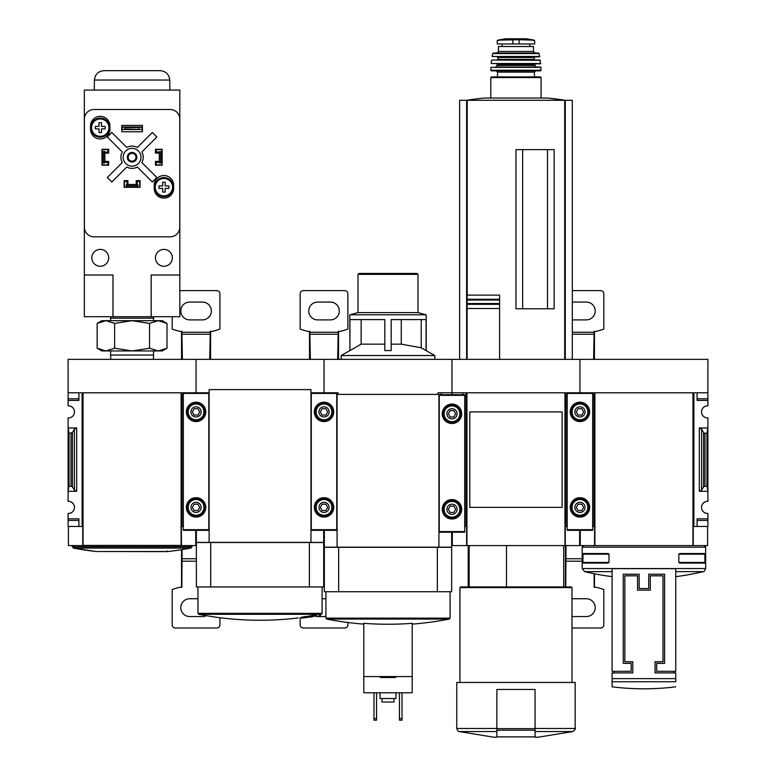 <?xml version="1.0" encoding="UTF-8"?>
<svg xmlns="http://www.w3.org/2000/svg" width="776" height="776" viewBox="0 0 776 776"><rect width="100%" height="100%" fill="white"/><g stroke="black" fill="none" stroke-linecap="round" stroke-linejoin="round"><path stroke-width="1.16" d="M338.026 394.383L338.026 392.792L324.019 392.792L324.019 359.366L451.981 359.366L451.981 392.792L451.981 359.366L579.944 359.366L579.944 392.792L579.944 359.366L707.896 359.366L707.896 405.848A6.043 6.043 0 0 0 701.533 411.891A6.043 6.043 0 0 0 707.896 417.925L707.896 427.964L699.302 427.964L701.591 429.167L703.57 432.552L704.996 433.309L706.946 433.309L707.896 427.964L707.896 501.344A6.043 6.043 0 0 0 701.533 507.378A6.043 6.043 0 0 0 707.896 513.421L707.896 526.477L697.081 526.477L697.081 520.434L707.896 520.434M613.68 672.899L613.68 671.308M674.16 671.308L674.16 672.899M656.651 671.308L656.651 663.354L664.615 663.354L664.615 574.23L648.697 574.23L648.697 588.548L639.143 588.548L639.143 574.23L623.235 574.23L623.235 663.354L631.189 663.354L631.189 671.308L612.089 671.308L612.089 568.653L675.75 568.653L675.75 671.308L656.651 671.308M582.165 547.167L705.675 547.167L705.675 568.546L582.165 568.546L582.165 547.167L583.756 545.577M704.928 562.445L704.831 563.085L679.757 563.085L678.845 562.445L704.928 562.445L704.831 553.54L679.757 553.54L678.845 554.171L704.928 554.171M678.845 562.445L678.845 554.171M582.912 562.445L583.018 563.085L608.093 563.085L608.995 562.445L608.995 554.171L608.093 553.54L583.018 553.54L582.912 562.445L608.995 562.445M707.896 392.792L693.899 392.792L693.899 526.477L693.259 526.477L693.259 545.577L692.939 392.792L692.939 545.577L580.254 545.577L580.254 530.299M579.623 530.299L579.623 545.577L565.297 545.577L565.297 526.477L565.937 526.477L565.937 392.792L593.95 392.792L593.95 526.477L594.581 526.477L594.581 545.577M693.899 526.477L697.081 526.477L697.081 518.843L707.896 518.843M701.591 490.102L699.302 491.305L707.896 491.305L706.946 485.96L703.57 486.717L701.591 490.102L701.591 429.167M707.896 398.835L697.081 398.835L697.081 392.792L697.081 400.426L707.896 400.426M592.67 526.477L593.95 526.477M707.586 526.477L707.586 545.577L693.259 545.577M692.939 392.792L594.901 392.792L594.901 545.577M706.946 485.96L706.946 433.309M612.089 571.64L584.609 571.64L582.165 568.546M675.75 681.735L675.75 672.899L655.06 672.899L655.06 661.763L663.014 661.763L663.014 575.821L650.288 575.821L650.288 590.138L637.552 590.138L637.552 575.821L624.825 575.821L624.825 661.763L632.779 661.763L632.779 672.899L612.089 672.899L612.089 686.818L612.089 681.735L675.75 681.735M608.995 554.171L582.912 554.171M562.115 494.555L562.115 507.378L469.81 507.378L469.81 411.891L562.115 411.891L562.115 424.744M437.974 394.383L437.974 392.792L451.981 392.792L451.981 394.703L451.981 392.792L465.988 392.792L465.988 526.477L466.618 526.477L466.618 545.577L452.301 545.577L452.301 532.21M469.16 586.957L469.16 545.577M535.062 737.2L538.243 737.2L535.062 737.2L535.062 736.599M565.297 545.577L466.618 545.577M565.937 526.477L567.207 526.477M464.717 526.477L465.988 526.477M462.806 392.792L462.806 394.703L462.806 392.792M466.939 545.577L466.939 392.792L564.976 392.792L564.976 545.577M562.115 411.891L562.115 507.378L562.115 411.891M547.478 308.79L547.478 149.632M522.646 308.79L522.646 149.632M499.589 304.328L499.589 308.499L499.589 303.542L499.589 304.328L467.103 304.328L467.103 359.366L467.103 295.103L499.589 295.103L499.589 300.06L499.589 295.103M467.103 303.542L499.589 303.542L499.589 300.06L467.103 300.06M499.589 359.366L499.589 308.499L467.103 308.499M499.589 299.274L467.103 299.274L467.103 295.103M466.618 359.366L466.618 100.298L459.615 100.298L459.615 359.366M572.3 359.366L572.3 100.298L466.618 100.298M565.297 359.366L565.297 100.298A318.305 318.305 0 0 0 547.749 98.038L484.166 98.038A318.305 318.305 0 0 0 466.589 100.298M554.161 308.79L554.161 149.632L515.962 149.632L515.962 308.79L554.161 308.79M547.749 98.038L565.326 100.298M496.863 736.599L496.863 737.2L493.681 737.2L496.863 737.2L496.863 689.457L535.062 689.457L535.062 736.88L496.863 736.88M496.863 731.525L459.043 731.525C458.655 732.127 457.889 731.108 456.754 728.47L456.754 682.453L575.162 682.453L575.162 728.47C575.85 728.674 575.084 729.692 572.882 731.525L538.243 737.2M459.935 682.453L459.935 587.597L571.98 587.597L571.98 682.453M459.935 587.597L460.575 586.957L571.349 586.957L571.98 587.597M506.485 586.957L506.485 545.577M534.266 40.168L526.545 38.81L505.37 38.81L497.658 40.168L499.608 40.168L497.261 40.643L497.261 43.97L534.664 43.97L534.664 40.643L532.307 40.168L534.266 40.168L519.066 39.741L519.066 43.97M497.658 40.168L519.066 39.741M533.471 51.449L498.454 51.449L498.454 46.521L533.471 46.521L533.471 51.449L535.062 53.04M541.105 98.038L541.105 77.552L540.474 76.911L491.45 76.911L534.422 76.911L534.422 72.139L535.692 70.868M541.105 70.228L490.82 70.228L491.45 70.868L540.465 70.868L541.105 70.228L540.707 67.046L490.888 67.357L541.027 67.357M534.742 65.456L497.183 65.456L495.592 67.046L536.332 67.046L534.742 65.456L535.382 63.865L525.507 63.865M506.408 63.865L540.445 63.865L540.086 60.043L491.829 60.043L540.406 60.324M540.765 63.516L491.15 63.516L540.445 63.865M497.183 60.043L497.814 59.413L534.101 59.413L534.742 60.043M534.101 59.413L534.742 56.861L539.795 56.483L538.573 53.04L493.342 53.04L492.721 53.544L539.194 53.544M539.795 56.483L492.12 56.483L539.485 56.861M565.432 545.577L565.403 586.957M566.034 545.577L565.743 586.957M571.98 628.017L600.634 628.017A3.182 3.182 0 0 0 603.815 624.835L603.815 589.566A70.024 70.024 0 0 0 596.181 587.277L594.144 587.277L594.144 573.736M594.474 587.277L594.445 573.794M594.445 359.366L594.474 331.352M593.601 359.366L594.144 331.352L596.181 331.352A70.024 70.024 0 0 0 603.815 329.072L603.815 293.794A3.182 3.182 0 0 0 600.634 290.612L572.3 290.612M580.254 532.21L579.623 532.21M580.254 531.143L579.623 531.143M572.3 319.809A8.914 8.914 0 0 0 573.571 319.896L586.307 319.896A8.914 8.914 0 0 0 595.221 310.982A8.914 8.914 0 0 0 586.307 302.068L573.571 302.068A8.914 8.914 0 0 0 572.3 302.165M571.98 616.416A8.914 8.914 0 0 0 573.571 616.561L586.307 616.561A8.914 8.914 0 0 0 595.221 607.647A8.914 8.914 0 0 0 586.307 598.732L573.571 598.732A8.914 8.914 0 0 0 571.98 598.878M567.207 392.792L567.207 530.299L592.67 530.299L592.67 392.792M589.653 411.891A9.71 9.71 0 0 1 575.084 420.291A9.71 9.71 0 0 1 575.084 403.481A9.71 9.71 0 0 1 589.653 411.891M589.653 507.378A9.71 9.71 0 0 1 575.084 515.788A9.71 9.71 0 0 1 575.084 498.978A9.71 9.71 0 0 1 589.653 507.378M585.036 507.378A5.093 5.093 0 0 1 577.393 511.791A5.093 5.093 0 0 1 577.393 502.974A5.093 5.093 0 0 1 585.036 507.378M576.267 507.378L578.101 510.56L581.777 510.56L583.62 507.378L581.777 504.196L578.101 504.196L576.267 507.378M588.858 507.378A8.914 8.914 0 0 1 575.482 515.099A8.914 8.914 0 0 1 575.482 499.666A8.914 8.914 0 0 1 588.858 507.378M585.036 411.891A5.093 5.093 0 0 1 577.393 416.295A5.093 5.093 0 0 1 577.393 407.478A5.093 5.093 0 0 1 585.036 411.891M576.267 411.891L578.101 415.073L581.777 415.073L583.62 411.891L581.777 408.709L578.101 408.709L576.267 411.891M588.858 411.891A8.914 8.914 0 0 1 575.482 419.603A8.914 8.914 0 0 1 575.482 404.17A8.914 8.914 0 0 1 588.858 411.891M341.207 359.366L341.207 355.544L434.793 355.544L426.063 350.587L426.063 319.576L391.182 319.576L391.182 350.587L384.818 350.587L384.818 319.576L349.937 319.576L349.937 350.587L361.131 344.156L384.818 344.156M349.937 350.587L349.801 314.804L426.199 314.804L426.199 350.587M391.182 344.156L401.26 344.156L421.213 347.793L426.063 350.587M401.26 344.156L401.26 319.576M361.131 344.156L361.131 319.576M412.192 692.793L363.808 692.793L363.808 676.565L412.192 676.565L412.192 692.793M363.808 676.565L363.808 623.322A317.53 317.53 0 0 0 412.192 623.322L412.192 676.565M451.661 591.729L324.339 591.729L324.339 547.293L451.661 547.293L451.661 591.729M441.156 392.792L441.156 394.703L441.156 392.792M451.661 532.21L451.661 547.167L324.339 547.167L324.339 530.299M437.334 591.729L437.334 547.293M338.666 591.729L338.666 547.293M438.925 547.167L438.925 394.383L337.075 394.383L337.075 547.167M412.192 624.108A318.305 318.305 0 0 0 449.304 619.073L326.696 619.073L325.93 618.132L325.93 591.729M395.644 676.565L395.644 677.516L380.356 677.516L380.356 676.565M395.954 692.793L395.954 698.526L380.046 698.526L380.046 692.793M394.043 698.526L394.043 702.028L381.957 702.028L381.957 698.526M399.456 692.793L399.456 720.167L402.007 720.167L402.007 718.576L399.456 718.576M402.007 692.793L402.007 718.576M373.993 692.793L373.993 720.167L376.544 720.167L376.544 718.576L373.993 718.576M376.544 692.793L376.544 718.576M349.801 314.804L357.998 312.612L418.002 312.612L426.199 314.804M357.998 312.612L357.998 274.374L418.002 274.374L418.002 312.612M357.998 274.374L358.958 273.424L417.042 273.424L418.002 274.374M421.213 347.793L421.213 319.576M456.598 394.703L460.022 394.703M443.93 394.703L447.364 394.703M439.245 394.703L464.717 394.703L464.717 532.21L439.245 532.21L439.245 394.703M461.691 413.802A9.71 9.71 0 0 1 447.121 422.202A9.71 9.71 0 0 1 447.121 405.392A9.71 9.71 0 0 1 461.691 413.802M461.691 509.289A9.71 9.71 0 0 1 447.121 517.699A9.71 9.71 0 0 1 447.121 500.879A9.71 9.71 0 0 1 461.691 509.289M457.074 509.289A5.093 5.093 0 0 1 449.43 513.702A5.093 5.093 0 0 1 449.43 504.875A5.093 5.093 0 0 1 457.074 509.289M448.305 509.289L450.138 512.47L453.815 512.47L455.657 509.289L453.815 506.107L450.138 506.107L448.305 509.289M460.895 509.289A8.914 8.914 0 0 1 447.519 517.01A8.914 8.914 0 0 1 447.519 501.568A8.914 8.914 0 0 1 460.895 509.289M457.074 413.802A5.093 5.093 0 0 1 449.43 418.206A5.093 5.093 0 0 1 449.43 409.389A5.093 5.093 0 0 1 457.074 413.802M448.305 413.802L450.138 416.984L453.815 416.984L455.657 413.802L453.815 410.611L450.138 410.611L448.305 413.802M460.895 413.802A8.914 8.914 0 0 1 447.519 421.514A8.914 8.914 0 0 1 447.519 406.081A8.914 8.914 0 0 1 460.895 413.802M310.972 392.792L324.019 392.792L324.019 359.366L196.056 359.366L196.056 392.792L209.113 392.792M311.613 616.678C323.291 615.019 323.291 615.019 311.613 616.678A318.189 288.371 -90 0 0 315.939 615.834L315.939 614.883A316.443 297.353 -90 0 1 313.824 615.213A318.228 288.41 90 0 1 308.518 616.202L308.518 617.153A314.338 132.841 90 0 0 310.992 616.968A317.229 298.1 90 0 0 313.106 616.639L313.106 616.542M315.939 615.106L317.064 614.951M315.939 615.834A316.443 297.353 -90 0 1 313.824 616.163L313.824 615.213M313.824 616.163A318.228 288.41 90 0 1 308.518 617.153M310.992 616.968A317.229 298.1 90 0 0 313.106 616.639A314.086 132.735 -90 0 1 311.137 616.823C321.361 615.368 321.361 615.368 311.137 616.823M304.92 616.716A317.956 317.956 0 0 0 307.791 616.299L307.791 617.25A317.956 317.956 0 0 1 304.92 617.677L304.92 617.521A317.811 317.811 0 0 1 304.289 617.609L304.289 617.764A317.956 317.956 0 0 1 301.418 618.152L301.418 618.181A317.985 317.985 0 0 0 304.289 617.793L304.289 617.909A318.102 318.102 0 0 0 304.92 617.822L304.92 617.706A317.985 317.985 0 0 0 307.791 617.279A317.985 317.985 0 0 1 301.418 618.181L301.418 617.192A317.956 317.956 0 0 0 304.289 616.804M304.92 617.521L304.92 616.571A317.811 317.811 0 0 1 304.289 616.658L304.289 617.609M323.699 530.299L323.699 542.395L196.376 542.395L196.376 530.299M210.703 542.521L196.376 542.521L196.376 586.957L323.699 586.957L323.699 542.521L210.703 542.521L210.703 586.957M309.381 542.521L309.381 586.957M318.926 615.717A318.305 318.305 0 0 0 320.517 615.407L320.517 614.456A318.305 318.305 0 0 0 321.342 614.291L198.743 614.291L197.967 613.36L197.967 586.957M209.113 542.395L209.113 389.61L310.972 389.61L310.972 542.395M337.686 359.366L338.22 331.352L340.266 331.352A70.024 70.024 0 0 0 347.89 329.072L347.89 293.794A3.182 3.182 0 0 0 344.709 290.612L303.329 290.612A3.182 3.182 0 0 0 300.147 293.794L300.147 329.072A70.024 70.024 0 0 0 307.781 331.352L309.818 331.352L310.361 359.366M309.488 331.352L309.517 359.366M338.53 359.366L338.559 331.352M324.339 532.21L323.699 532.21M324.339 531.143L323.699 531.143M330.382 319.896A8.914 8.914 0 0 0 339.296 310.982A8.914 8.914 0 0 0 330.382 302.068L317.656 302.068A8.914 8.914 0 0 0 308.741 310.982A8.914 8.914 0 0 0 317.656 319.896L330.382 319.896M325.93 616.561L317.656 616.561A8.914 8.914 0 0 1 315.26 616.231M322.108 598.732L325.93 598.732M300.147 617.677L300.147 624.835A3.182 3.182 0 0 0 303.329 628.017L344.709 628.017A3.182 3.182 0 0 0 347.89 624.835L347.89 622.488M311.283 392.792L311.283 530.299L336.755 530.299L336.755 392.792M333.728 411.891A9.71 9.71 0 0 1 319.169 420.291A9.71 9.71 0 0 1 319.169 403.481A9.71 9.71 0 0 1 333.728 411.891M333.728 507.378A9.71 9.71 0 0 1 319.169 515.788A9.71 9.71 0 0 1 319.169 498.978A9.71 9.71 0 0 1 333.728 507.378M329.111 507.378A5.093 5.093 0 0 1 321.477 511.791A5.093 5.093 0 0 1 321.477 502.974A5.093 5.093 0 0 1 329.111 507.378M320.342 507.378L322.185 510.56L325.862 510.56L327.695 507.378L325.862 504.196L322.185 504.196L320.342 507.378M332.933 507.378A8.914 8.914 0 0 1 319.566 515.099A8.914 8.914 0 0 1 319.566 499.666A8.914 8.914 0 0 1 332.933 507.378M329.111 411.891A5.093 5.093 0 0 1 321.477 416.295A5.093 5.093 0 0 1 321.477 407.478A5.093 5.093 0 0 1 329.111 411.891M320.342 411.891L322.185 415.073L325.862 415.073L327.695 411.891L325.862 408.709L322.185 408.709L320.342 411.891M332.933 411.891A8.914 8.914 0 0 1 319.566 419.603A8.914 8.914 0 0 1 319.566 404.17A8.914 8.914 0 0 1 332.933 411.891M69.054 485.96L72.43 486.717L74.409 490.102L76.698 491.305L68.104 491.305L68.104 501.344A6.043 6.043 0 0 1 74.467 507.378A6.043 6.043 0 0 1 68.104 513.421L68.104 526.477L82.101 526.477L82.101 392.792L68.104 392.792L68.104 405.848A6.043 6.043 0 0 1 74.467 411.891A6.043 6.043 0 0 1 68.104 417.925L68.104 427.964L69.054 433.309L72.43 432.552L74.409 429.167L76.698 427.964L68.104 427.964L68.104 491.305L69.054 485.96L69.054 433.309M195.746 530.299L195.746 545.577L181.419 545.577L181.419 526.477L182.05 526.477L182.05 392.792L196.056 392.792L196.056 359.366L68.104 359.366L68.104 392.792M181.419 545.577L82.741 545.577L82.741 526.477L82.101 526.477M182.05 526.477L183.33 526.477M68.104 398.835L78.919 398.835L78.919 392.792L78.919 400.426L68.104 400.426M68.104 518.843L78.919 518.843L78.919 526.477L78.919 520.434L68.104 520.434M82.741 545.577L68.414 545.577L68.414 526.477M181.099 392.792L181.099 545.421L83.061 545.421L83.061 392.792L181.099 392.792M96.04 551.513L168.12 551.513A318.305 318.305 0 0 0 190.886 548.079L73.274 548.079A318.305 318.305 0 0 0 96.04 551.513L73.274 548.079L72.236 545.577M168.12 551.513L96.108 551.513L165.821 551.629L168.053 551.513L167.412 550.882M158.265 350.936L101.84 350.936L97.165 348.23L105.895 350.936L114.625 348.23L132.075 350.936L149.535 348.23L158.265 350.936L166.995 348.23L158.265 350.936L162.32 350.936L166.995 348.23L166.995 323.398L158.265 320.692L149.535 323.398L132.075 320.692L114.625 323.398L105.895 320.692L97.165 323.398L105.895 320.692L162.32 320.692L166.995 323.398M110.755 359.366L110.619 355.049L153.541 355.049L153.541 350.936M149.535 348.23L149.535 323.398M114.625 348.23L114.625 323.398M97.165 348.23L97.165 323.398L101.84 320.692L105.895 320.692M110.667 316.715L110.619 318.17L153.541 318.17L153.493 316.715M151.174 316.715L179.828 316.715L179.828 90.074L84.332 90.074L84.332 275.014L112.986 275.014L112.986 316.715L151.174 316.715L151.174 275.014L179.828 275.014M84.332 275.014L84.332 316.715L112.986 316.715M155.472 149.603L156.267 149.603L156.267 152.144L162 151.514L162 164.881L156.267 164.881L156.267 162.329L162 162.329M156.267 149.603L162 149.603L162 151.514M102.16 151.514L102.16 162.329L103.431 162.329L103.431 152.144L104.702 152.144L104.702 151.514L102.16 151.514L102.16 149.603L107.883 149.603L107.883 152.144L104.702 152.144L104.702 162.329L107.883 162.329L107.883 164.881L108.688 164.881M102.16 162.329L102.16 164.881L107.883 164.881M126.352 187.161L126.352 184.62L126.983 184.62L126.983 187.161L124.441 187.161L124.441 181.429L126.983 181.429L126.983 184.62L137.168 184.62L137.168 181.429L139.719 181.429L139.719 180.633M139.719 181.429L139.719 187.161L137.168 187.161L137.168 184.62L137.808 184.62L137.808 187.161M127.943 180.633L124.121 180.633L124.121 187.317L140.039 187.317L140.039 180.633L136.217 180.633L136.217 184.455L127.943 184.455L127.943 180.633M108.688 165.201L108.688 161.379L104.867 161.379L104.867 153.105L108.688 153.105L108.688 149.283L101.996 149.283L101.996 165.201L108.688 165.201M159.293 161.379L155.472 161.379L155.472 165.201L162.155 165.201L162.155 149.283L155.472 149.283L155.472 153.105L159.293 153.105L159.293 161.379M154.201 185.251L154.201 188.432A9.71 9.71 0 0 0 163.911 198.142A9.71 9.71 0 0 0 173.62 188.432L173.62 185.251A9.71 9.71 0 0 0 163.911 175.541A9.71 9.71 0 0 0 154.201 185.251M90.54 126.042L90.54 129.233A9.71 9.71 0 0 0 100.249 138.943A9.71 9.71 0 0 0 109.959 129.233L109.959 126.042A9.71 9.71 0 0 0 100.249 116.342A9.71 9.71 0 0 0 90.54 126.042M121.735 125.411L121.735 131.774L142.425 131.774L142.425 125.411L121.735 125.411M93.944 109.494A9.545 9.545 0 0 0 84.4 119.048L84.4 227.271A9.545 9.545 0 0 0 93.944 236.816L170.216 236.816A9.545 9.545 0 0 0 179.76 227.271L179.76 119.048A9.545 9.545 0 0 0 170.216 109.494L93.944 109.494M142.105 129.543L122.055 129.543L125.237 128.991L142.105 129.543L142.105 127.002L138.923 127.565L138.923 128.991M138.923 127.565L125.237 127.565L125.237 128.991M125.237 127.565L122.055 127.002L142.105 127.002M122.055 129.543L122.055 127.002M122.278 162.543L107.321 177.5L111.822 182.001L126.779 167.044A11.145 11.145 0 0 0 137.381 167.044L152.339 182.001L156.839 177.5L141.882 162.543A11.145 11.145 0 0 0 141.882 151.941L156.839 136.983L152.339 132.483L137.381 147.44A11.145 11.145 0 0 0 126.779 147.44L111.822 132.483L107.321 136.983L122.278 151.941A11.145 11.145 0 0 0 122.278 162.543M172.35 257.826A8.439 8.439 0 0 0 159.691 250.522A8.439 8.439 0 0 0 159.691 265.13A8.439 8.439 0 0 0 172.35 257.826M108.688 257.826A8.439 8.439 0 0 0 96.03 250.522A8.439 8.439 0 0 0 96.03 265.13A8.439 8.439 0 0 0 108.688 257.826M140.989 157.237A8.914 8.914 0 0 0 127.623 149.525A8.914 8.914 0 0 0 127.623 164.958A8.914 8.914 0 0 0 140.989 157.237M136.857 157.237A4.772 4.772 0 0 0 129.689 153.105A4.772 4.772 0 0 0 129.689 161.379A4.772 4.772 0 0 0 136.857 157.237M135.994 157.237A3.909 3.909 0 0 0 130.125 153.852A3.909 3.909 0 0 0 130.125 160.632A3.909 3.909 0 0 0 135.994 157.237M169.731 80.044L94.429 80.044C95.07 74.331 98.251 71.208 103.984 70.664L160.176 70.664C165.899 71.208 169.081 74.331 169.731 80.044L169.905 90.074M109.794 127.642A9.545 9.545 0 0 0 95.477 119.368A9.545 9.545 0 0 0 95.477 135.907A9.545 9.545 0 0 0 109.794 127.642A9.545 9.545 0 0 0 95.477 119.368A9.545 9.545 0 0 0 95.477 135.907A9.545 9.545 0 0 0 109.794 127.642M101.481 132.57L99.018 132.57L99.018 128.874L95.312 128.874L95.312 126.401L99.018 126.401L99.018 122.705L101.481 122.705L101.481 126.401L105.187 126.401L105.187 128.874L101.481 128.874L101.481 132.57M173.455 187.161A9.545 9.545 0 0 0 159.138 178.887A9.545 9.545 0 0 0 159.138 195.436A9.545 9.545 0 0 0 173.455 187.161A9.545 9.545 0 0 0 159.138 178.887A9.545 9.545 0 0 0 159.138 195.436A9.545 9.545 0 0 0 173.455 187.161M165.142 192.099L162.679 192.099L162.679 188.393L158.973 188.393L158.973 185.93L162.679 185.93L162.679 182.224L165.142 182.224L165.142 185.93L168.848 185.93L168.848 188.393L165.142 188.393L165.142 192.099M155.472 164.881L156.267 164.881M162 162.97L159.458 162.97L159.458 152.144L160.729 152.144L160.729 162.329M162 152.144L160.729 152.144M103.431 152.144L102.16 152.144M103.431 162.329L104.702 162.329L104.702 162.97L102.16 162.97M107.883 149.603L108.688 149.603M126.983 187.161L137.168 187.161M126.983 185.891L137.168 185.891M124.441 181.429L124.441 180.633M172.185 316.715L172.185 329.072A70.024 70.024 0 0 0 179.819 331.352L181.856 331.352L182.399 359.366M181.526 331.352L181.555 359.366M181.555 549.689L181.526 587.277M182.069 549.612L181.856 587.277L179.819 587.277A70.024 70.024 0 0 0 172.185 589.566L172.185 624.835A3.182 3.182 0 0 0 175.366 628.017L216.746 628.017A3.182 3.182 0 0 0 219.928 624.835L219.928 617.715M210.568 359.366L210.597 331.352M209.724 359.366L210.257 331.352L212.304 331.352A70.024 70.024 0 0 0 219.928 329.072L219.928 293.794A3.182 3.182 0 0 0 216.746 290.612L179.828 290.612M196.376 532.21L195.746 532.21M196.376 531.143L195.746 531.143M202.429 319.896A8.914 8.914 0 0 0 211.334 310.982A8.914 8.914 0 0 0 202.429 302.068L189.693 302.068A8.914 8.914 0 0 0 180.779 310.982A8.914 8.914 0 0 0 189.693 319.896L202.429 319.896M197.967 598.732L189.693 598.732A8.914 8.914 0 0 0 180.779 607.647A8.914 8.914 0 0 0 189.693 616.561L202.429 616.561A8.914 8.914 0 0 0 206.29 615.678M183.33 392.792L183.33 530.299L208.792 530.299L208.792 392.792M205.766 411.891A9.71 9.71 0 0 1 191.206 420.291A9.71 9.71 0 0 1 191.206 403.481A9.71 9.71 0 0 1 205.766 411.891M205.766 507.378A9.71 9.71 0 0 1 191.206 515.788A9.71 9.71 0 0 1 191.206 498.978A9.71 9.71 0 0 1 205.766 507.378M201.149 507.378A5.093 5.093 0 0 1 193.515 511.791A5.093 5.093 0 0 1 193.515 502.974A5.093 5.093 0 0 1 201.149 507.378M192.38 507.378L194.223 510.56L197.899 510.56L199.733 507.378L197.899 504.196L194.223 504.196L192.38 507.378M204.971 507.378A8.914 8.914 0 0 1 191.604 515.099A8.914 8.914 0 0 1 191.604 499.666A8.914 8.914 0 0 1 204.971 507.378M201.149 411.891A5.093 5.093 0 0 1 193.515 416.295A5.093 5.093 0 0 1 193.515 407.478A5.093 5.093 0 0 1 201.149 411.891M192.38 411.891L194.223 415.073L197.899 415.073L199.733 411.891L197.899 408.709L194.223 408.709L192.38 411.891M204.971 411.891A8.914 8.914 0 0 1 191.604 419.603A8.914 8.914 0 0 1 191.604 404.17A8.914 8.914 0 0 1 204.971 411.891M699.302 491.305L699.302 427.964M703.57 486.717L703.57 432.552M704.996 485.96L704.996 433.309M675.75 571.64L703.231 571.64C703.599 572.31 704.404 571.282 705.675 568.546M612.089 678.641L675.75 678.641M535.062 731.525L572.882 731.525M535.062 728.47L575.162 728.47M564.715 359.366L564.715 100.298M467.2 295.103L467.2 100.298M456.754 728.47L496.863 728.47M535.062 728.645L496.863 728.645M535.062 730.197L496.863 730.197M512.858 39.741L512.858 43.97M490.81 98.038L490.81 77.552L541.105 77.552M497.494 76.911L497.494 72.139L534.422 72.139M497.183 65.456L497.183 64.505L534.742 64.505M497.814 59.413L497.814 57.502L534.101 57.502M582.165 558.768L565.762 558.768M582.165 561.203L565.743 561.203M580.254 532.957L579.623 532.957M594.125 334.214L572.3 334.214M594.144 332.264L572.3 332.264M567.207 529.659L592.67 529.659M567.207 393.422L592.67 393.422M587.81 507.378A7.867 7.867 0 0 1 576.005 514.197A7.867 7.867 0 0 1 576.005 500.568A7.867 7.867 0 0 1 587.81 507.378M587.81 411.891A7.867 7.867 0 0 1 576.005 418.7A7.867 7.867 0 0 1 576.005 405.072A7.867 7.867 0 0 1 587.81 411.891M325.93 618.132L450.07 618.132L449.304 619.073M439.245 531.57L464.717 531.57M439.245 395.333L464.717 395.333M459.848 509.289A7.867 7.867 0 0 1 448.043 516.098A7.867 7.867 0 0 1 448.043 502.479A7.867 7.867 0 0 1 459.848 509.289M459.848 413.802A7.867 7.867 0 0 1 448.043 420.611A7.867 7.867 0 0 1 448.043 406.983A7.867 7.867 0 0 1 459.848 413.802M197.967 613.36L322.108 613.36L322.108 586.957M324.339 558.768L323.699 558.768M324.339 561.203L323.699 561.203M324.339 532.957L323.699 532.957M338.21 334.214L309.837 334.214M338.22 332.264L309.818 332.264M311.283 529.659L336.755 529.659M311.283 393.422L336.755 393.422M331.885 507.378A7.867 7.867 0 0 1 320.09 514.197A7.867 7.867 0 0 1 320.09 500.568A7.867 7.867 0 0 1 331.885 507.378M331.885 411.891A7.867 7.867 0 0 1 320.09 418.7A7.867 7.867 0 0 1 320.09 405.072A7.867 7.867 0 0 1 331.885 411.891M76.698 491.305L76.698 427.964M71.004 485.96L71.004 433.309M72.43 486.717L72.43 432.552M74.409 490.102L74.409 429.167M72.236 546.828L191.924 546.828L191.924 545.577M108.931 127.642A8.681 8.681 0 0 0 99.541 118.99A8.681 8.681 0 0 0 91.684 129.049A8.681 8.681 0 0 0 102.354 136.062A8.681 8.681 0 0 0 108.931 127.642M172.592 187.161A8.681 8.681 0 0 0 163.202 178.509A8.681 8.681 0 0 0 155.345 188.578A8.681 8.681 0 0 0 166.016 195.581A8.681 8.681 0 0 0 172.592 187.161M196.376 558.768L181.875 558.768M196.376 561.203L181.856 561.203M196.376 532.957L195.746 532.957M210.248 334.214L181.875 334.214M210.257 332.264L181.856 332.264M183.33 529.659L208.792 529.659M183.33 393.422L208.792 393.422M203.923 507.378A7.867 7.867 0 0 1 192.128 514.197A7.867 7.867 0 0 1 192.128 500.568A7.867 7.867 0 0 1 203.923 507.378M203.923 411.891A7.867 7.867 0 0 1 192.128 418.7A7.867 7.867 0 0 1 192.128 405.072A7.867 7.867 0 0 1 203.923 411.891M584.609 571.64A254.644 254.644 0 0 0 612.089 576.646M675.75 576.646A254.644 254.644 0 0 0 703.231 571.64M704.084 545.577L705.675 547.167M612.089 686.818A254.644 254.644 0 0 0 675.75 686.818M468.209 586.957L468.209 545.577M459.043 731.525L493.681 737.2M563.706 586.957L563.706 545.577M490.81 77.552L491.45 76.911M497.494 72.139L496.223 70.868M490.82 70.228L490.888 67.357M497.183 64.505L496.543 63.865M491.15 63.516L491.518 60.324M497.814 57.502L497.183 56.861M492.12 56.483L492.721 53.544M498.454 51.449L496.863 53.04M502.082 43.97L502.082 46.521M529.843 43.97L529.843 46.521M505.37 38.81L505.933 39.227M526.467 38.8L505.457 38.8L526.467 38.8M349.801 350.587L341.207 355.544M326.696 619.073A318.305 318.305 0 0 0 363.808 624.108M450.07 618.132L450.07 591.729M434.793 359.366L434.793 355.544M198.743 614.291A318.305 318.305 0 0 0 298.236 617.948M321.342 614.291L322.108 613.36M190.886 548.079L191.924 546.828M153.405 359.366L153.541 355.049M110.619 355.049L110.619 350.936M153.541 320.692L153.541 318.17M110.619 320.692L110.619 318.17M94.429 80.044L94.255 90.074"/></g></svg>
